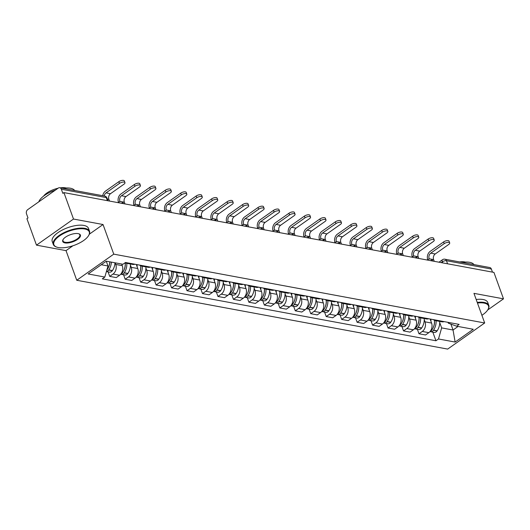 <?xml version="1.0" encoding="UTF-8"?>
<svg xmlns="http://www.w3.org/2000/svg" width="530" height="530" viewBox="0 0 530 530"><rect width="100%" height="100%" fill="white"/><g stroke="black" fill="none" stroke-linecap="round" stroke-linejoin="round"><path stroke-width="0.79" d="M73.498 219.042L36.484 245.145L66.025 250.63L76.751 280.257L447.671 349.091L484.685 322.982L113.764 254.148L103.039 224.521L73.498 219.042L63.925 192.602L493.927 272.4L503.5 298.84L473.959 293.355L484.685 322.982M36.484 245.145L26.911 218.704L27.991 217.949L26.5 213.828A3.087 2.332 -79.5 0 1 27.699 209.648L58.234 188.11A3.087 2.332 -79.5 0 1 59.758 187.733L104.662 196.067A3.087 2.332 100.5 0 1 106.258 197.577L61.354 189.243A3.087 2.332 -79.5 0 0 59.758 187.733M447.572 263.794L446.452 260.707A3.087 2.332 100.5 0 0 444.862 259.197L489.766 267.531A3.087 2.332 100.5 0 1 491.356 269.041L446.452 260.707A3.087 1.239 160.1 0 0 442.311 261.86L441.238 262.622M492.476 272.128L491.356 269.041M487.679 309.99L503.5 298.84M61.354 189.243L62.845 193.364L63.925 192.602M115.176 262.827L115.765 264.45A7.095 5.366 100.5 0 1 113.009 274.063L109.717 276.382L116.262 277.594L119.555 275.275A7.095 5.366 -79.5 0 0 122.304 265.662L121.715 264.039M128.346 263.012A7.095 5.366 100.5 0 1 126.12 263.205A7.095 5.366 100.5 0 1 125.007 262.82M108.087 271.877L109.717 276.382M126.12 263.205L132.666 264.417A7.095 5.366 -79.5 0 0 134.885 264.225M130.453 265.185L131.228 267.319A7.095 5.366 100.5 0 1 128.472 276.932L125.186 279.25L131.725 280.463L135.018 278.144A7.095 5.366 -79.5 0 0 137.767 268.531L136.303 264.49M143.809 265.881A7.095 5.366 100.5 0 1 141.589 266.073A7.095 5.366 100.5 0 1 139.582 265.093M123.556 274.752L125.186 279.25M141.589 266.073L148.128 267.286A7.095 5.366 -79.5 0 0 150.354 267.094M145.916 268.054L146.691 270.187A7.095 5.366 100.5 0 1 143.935 279.8L140.649 282.119L147.188 283.331L150.48 281.013A7.095 5.366 -79.5 0 0 153.23 271.4L151.766 267.358M159.272 268.75A7.095 5.366 100.5 0 1 157.052 268.942A7.095 5.366 100.5 0 1 155.045 267.961M139.019 277.621L140.649 282.119M157.052 268.942L163.591 270.154A7.095 5.366 -79.5 0 0 165.817 269.962M161.378 270.923L162.153 273.056A7.095 5.366 100.5 0 1 159.404 282.669L156.111 284.988L162.65 286.207L165.943 283.881A7.095 5.366 -79.5 0 0 168.692 274.268L167.228 270.227M174.734 271.618A7.095 5.366 100.5 0 1 172.515 271.81A7.095 5.366 100.5 0 1 170.508 270.837M154.482 280.489L156.111 284.988M172.515 271.81L179.054 273.023A7.095 5.366 -79.5 0 0 181.28 272.831M176.841 273.791L177.616 275.925A7.095 5.366 100.5 0 1 174.867 285.537L171.574 287.863L178.113 289.075L181.406 286.75A7.095 5.366 -79.5 0 0 184.162 277.137L182.698 273.096M190.197 274.487A7.095 5.366 100.5 0 1 187.978 274.679A7.095 5.366 100.5 0 1 185.97 273.705M169.944 283.358L171.574 287.863M187.978 274.679L194.517 275.892A7.095 5.366 -79.5 0 0 196.743 275.699M192.304 276.66L193.079 278.793A7.095 5.366 100.5 0 1 190.33 288.406L187.037 290.731L193.576 291.944L196.869 289.625A7.095 5.366 -79.5 0 0 199.624 280.012L198.16 275.964M205.66 277.356A7.095 5.366 100.5 0 1 203.44 277.548A7.095 5.366 100.5 0 1 201.433 276.574M185.407 286.226L187.037 290.731M203.44 277.548L209.979 278.767A7.095 5.366 -79.5 0 0 212.205 278.575M207.773 279.529L208.542 281.662A7.095 5.366 100.5 0 1 205.792 291.275L202.5 293.6L209.045 294.812L212.331 292.494A7.095 5.366 -79.5 0 0 215.087 282.881L213.623 278.833M221.129 280.231A7.095 5.366 100.5 0 1 218.903 280.416A7.095 5.366 100.5 0 1 216.896 279.442M200.87 289.095L202.5 293.6M218.903 280.416L225.449 281.635A7.095 5.366 -79.5 0 0 227.668 281.443M223.236 282.397L224.005 284.537A7.095 5.366 100.5 0 1 221.255 294.15L217.963 296.469L224.508 297.681L227.801 295.362A7.095 5.366 -79.5 0 0 230.55 285.75L229.086 281.702M236.592 283.099A7.095 5.366 100.5 0 1 234.366 283.292A7.095 5.366 100.5 0 1 232.359 282.311M216.333 291.964L217.963 296.469M234.366 283.292L240.911 284.504A7.095 5.366 -79.5 0 0 243.131 284.312M238.699 285.272L239.467 287.406A7.095 5.366 100.5 0 1 236.718 297.019L233.425 299.337L239.971 300.55L243.263 298.231A7.095 5.366 -79.5 0 0 246.013 288.618L244.549 284.577M252.055 285.968A7.095 5.366 100.5 0 1 249.829 286.16A7.095 5.366 100.5 0 1 247.821 285.18M231.795 294.839L233.425 299.337M249.829 286.16L256.374 287.373A7.095 5.366 -79.5 0 0 258.594 287.18M254.161 288.141L254.937 290.274A7.095 5.366 100.5 0 1 252.181 299.887L248.888 302.206L255.433 303.425L258.726 301.1A7.095 5.366 -79.5 0 0 261.476 291.487L260.011 287.445M267.517 288.837A7.095 5.366 100.5 0 1 265.291 289.029A7.095 5.366 100.5 0 1 263.291 288.055M247.258 297.708L248.888 302.206M265.291 289.029L271.837 290.241A7.095 5.366 -79.5 0 0 274.056 290.049M269.624 291.01L270.399 293.143A7.095 5.366 100.5 0 1 267.643 302.756L264.357 305.075L270.896 306.294L274.189 303.968A7.095 5.366 -79.5 0 0 276.938 294.355L275.474 290.314M282.98 291.705A7.095 5.366 100.5 0 1 280.754 291.897A7.095 5.366 100.5 0 1 278.753 290.924M262.728 300.576L264.357 305.075M280.754 291.897L287.3 293.11A7.095 5.366 -79.5 0 0 289.526 292.918M285.087 293.878L285.862 296.012A7.095 5.366 100.5 0 1 283.106 305.625L279.82 307.95L286.359 309.162L289.652 306.837A7.095 5.366 -79.5 0 0 292.401 297.224L290.937 293.183M298.443 294.574A7.095 5.366 100.5 0 1 296.224 294.766A7.095 5.366 100.5 0 1 294.216 293.792M278.19 303.445L279.82 307.95M296.224 294.766L302.762 295.978A7.095 5.366 -79.5 0 0 304.988 295.793M300.55 296.747L301.325 298.88A7.095 5.366 100.5 0 1 298.575 308.493L295.283 310.819L301.822 312.031L305.114 309.712A7.095 5.366 -79.5 0 0 307.864 300.099L306.4 296.051M313.906 297.443A7.095 5.366 100.5 0 1 311.686 297.635A7.095 5.366 100.5 0 1 309.679 296.661M293.653 306.313L295.283 310.819M311.686 297.635L318.225 298.854A7.095 5.366 -79.5 0 0 320.451 298.662M316.012 299.616L316.788 301.749A7.095 5.366 100.5 0 1 314.038 311.362L310.746 313.687L317.284 314.899L320.577 312.581A7.095 5.366 -79.5 0 0 323.327 302.968L321.869 298.92M329.368 300.318A7.095 5.366 100.5 0 1 327.149 300.503A7.095 5.366 100.5 0 1 325.142 299.529M309.116 309.182L310.746 313.687M327.149 300.503L333.688 301.722A7.095 5.366 -79.5 0 0 335.914 301.53M331.475 302.484L332.25 304.624A7.095 5.366 100.5 0 1 329.501 314.237L326.208 316.556L332.747 317.768L336.04 315.449A7.095 5.366 -79.5 0 0 338.796 305.837L337.332 301.789M344.831 303.186A7.095 5.366 100.5 0 1 342.612 303.379A7.095 5.366 100.5 0 1 340.604 302.398M324.579 312.057L326.208 316.556M342.612 303.379L349.151 304.591A7.095 5.366 -79.5 0 0 351.377 304.399M346.945 305.36L347.713 307.493A7.095 5.366 100.5 0 1 344.964 317.106L341.671 319.424L348.217 320.637L351.503 318.318A7.095 5.366 -79.5 0 0 354.259 308.705L352.794 304.664M360.301 306.055A7.095 5.366 100.5 0 1 358.075 306.247A7.095 5.366 100.5 0 1 356.067 305.267M340.041 314.926L341.671 319.424M358.075 306.247L364.613 307.46A7.095 5.366 -79.5 0 0 366.839 307.267M362.407 308.228L363.176 310.361A7.095 5.366 100.5 0 1 360.426 319.974L357.134 322.293L363.679 323.512L366.965 321.187A7.095 5.366 -79.5 0 0 369.721 311.574L368.257 307.532M375.763 308.924A7.095 5.366 100.5 0 1 373.537 309.116A7.095 5.366 100.5 0 1 371.53 308.142M355.504 317.795L357.134 322.293M373.537 309.116L380.083 310.328A7.095 5.366 -79.5 0 0 382.302 310.136M377.87 311.097L378.639 313.23A7.095 5.366 100.5 0 1 375.889 322.843L372.597 325.162L379.142 326.381L382.435 324.055A7.095 5.366 -79.5 0 0 385.184 314.442L383.72 310.401M391.226 311.792A7.095 5.366 100.5 0 1 389 311.985A7.095 5.366 100.5 0 1 386.993 311.011M370.967 320.663L372.597 325.162M389 311.985L395.546 313.197A7.095 5.366 -79.5 0 0 397.765 313.005M393.333 313.965L394.101 316.099A7.095 5.366 100.5 0 1 391.352 325.712L388.059 328.037L394.605 329.249L397.897 326.924A7.095 5.366 -79.5 0 0 400.647 317.311L399.183 313.27M406.689 314.661A7.095 5.366 100.5 0 1 404.463 314.853A7.095 5.366 100.5 0 1 402.455 313.879M386.43 323.532L388.059 328.037M404.463 314.853L411.008 316.065A7.095 5.366 -79.5 0 0 413.228 315.88M408.796 316.834L409.571 318.967A7.095 5.366 100.5 0 1 406.815 328.58L403.522 330.906L410.068 332.118L413.36 329.799A7.095 5.366 -79.5 0 0 416.11 320.186L414.645 316.138M422.152 317.53A7.095 5.366 100.5 0 1 419.926 317.722A7.095 5.366 100.5 0 1 417.925 316.748M401.892 326.4L403.522 330.906M419.926 317.722L426.471 318.941A7.095 5.366 -79.5 0 0 428.69 318.749M424.258 319.703L425.033 321.836A7.095 5.366 100.5 0 1 422.277 331.449L418.992 333.774L425.53 334.986L428.823 332.668A7.095 5.366 -79.5 0 0 431.572 323.055L430.108 319.007M437.614 320.405A7.095 5.366 100.5 0 1 435.395 320.597A7.095 5.366 100.5 0 1 433.388 319.616M417.362 329.269L418.992 333.774M435.395 320.597L441.934 321.809A7.095 5.366 -79.5 0 0 444.16 321.617M101.263 264.728L107.994 265.981L106.265 261.204M107.994 265.981L104.827 277.058L88.172 273.964L106.305 261.177L122.953 264.271L125.491 262.482L459.146 324.4L456.608 326.188L473.263 329.276L455.131 342.062L438.482 338.975L441.649 327.898L453.051 330.011L458.086 326.46M104.827 277.058L102.29 278.846L435.945 340.764L438.482 338.975M76.751 280.257L113.764 254.148M66.025 250.63L72.895 245.781M89.351 234.174L103.039 224.521M450.911 324.115L453.051 330.011L455.131 342.062M439.721 322.571L441.649 327.898M456.608 326.188L448.34 323.181L448.035 322.333M432.825 332.144L435.945 340.764M109.498 201.055L108.882 199.353A4.167 3.153 100.5 0 1 110.492 193.708L123.927 184.228A3.471 1.391 160.1 0 0 124.961 182.638A3.471 1.391 160.1 0 0 122.808 182.108A3.471 1.391 160.1 0 0 119.469 183.406L118.846 181.677A3.471 1.391 -19.9 0 1 122.178 180.385A3.471 1.391 -19.9 0 1 124.338 180.909L124.961 182.638M109.77 261.82A11.72 8.871 100.5 0 1 107.212 269.584L107.093 269.757A3.895 2.948 100.5 0 1 106.808 270.121M106.417 271.493A3.895 2.948 -79.5 0 0 108.683 270.055L108.802 269.883A11.72 8.871 -79.5 0 0 111.36 262.118M106.397 271.565L109.458 272.135A3.895 2.948 -79.5 0 0 112.3 270.724L112.42 270.552A11.72 8.871 -79.5 0 0 114.977 262.787M109.836 261.833A9.719 7.354 100.5 0 1 108.438 267.411M104.218 195.981A4.167 3.153 100.5 0 1 106.033 192.88L119.469 183.406M118.846 181.677L105.41 191.151A6.168 4.671 -79.5 0 0 102.727 195.709M124.961 203.924L124.345 202.221A4.167 3.153 100.5 0 1 125.954 196.577L139.39 187.103A3.471 1.391 160.1 0 0 140.423 185.507A3.471 1.391 160.1 0 0 138.27 184.977A3.471 1.391 160.1 0 0 134.931 186.275L134.309 184.546A3.471 1.391 -19.9 0 1 137.641 183.254A3.471 1.391 -19.9 0 1 139.801 183.777L140.423 185.507M125.212 262.92A11.72 8.871 100.5 0 1 122.675 272.453L122.556 272.625A3.895 2.948 100.5 0 1 120.953 273.93M120.76 274.156A3.895 2.948 -79.5 0 0 121.304 274.335A3.895 2.948 -79.5 0 0 124.146 272.923L124.265 272.751A11.72 8.871 -79.5 0 0 126.802 263.331M121.304 274.335L124.921 275.004A3.895 2.948 -79.5 0 0 127.763 273.593L127.882 273.42A11.72 8.871 -79.5 0 0 130.42 264M119.952 201.592L119.879 201.393A4.167 3.153 100.5 0 1 121.496 195.749L134.931 186.275M125.226 263.158A9.719 7.354 100.5 0 1 123.907 270.28M134.309 184.546L120.873 194.02A6.168 4.671 -79.5 0 0 118.455 202.314M140.423 206.799L139.807 205.09A4.167 3.153 100.5 0 1 141.424 199.446L154.859 189.972A3.471 1.391 160.1 0 0 155.886 188.375A3.471 1.391 160.1 0 0 153.733 187.852A3.471 1.391 160.1 0 0 150.394 189.144L149.771 187.415A3.471 1.391 -19.9 0 1 153.104 186.123A3.471 1.391 -19.9 0 1 155.263 186.646L155.886 188.375M140.675 265.788A11.72 8.871 100.5 0 1 138.138 275.328L138.019 275.494A3.895 2.948 100.5 0 1 136.415 276.799M137.091 266.656A11.72 8.871 -79.5 0 0 137.012 264.616M136.23 277.031A3.895 2.948 -79.5 0 0 136.767 277.203A3.895 2.948 -79.5 0 0 139.609 275.792L139.728 275.62A11.72 8.871 -79.5 0 0 142.265 266.199M136.767 277.203L140.384 277.872A3.895 2.948 -79.5 0 0 143.226 276.461L143.345 276.289A11.72 8.871 -79.5 0 0 145.889 266.868M135.422 204.461L135.349 204.262A4.167 3.153 100.5 0 1 136.959 198.618L150.394 189.144M140.689 266.027A9.719 7.354 100.5 0 1 139.37 273.149M149.771 187.415L136.336 196.888A6.168 4.671 -79.5 0 0 133.918 205.183M155.886 209.668L155.27 207.959A4.167 3.153 100.5 0 1 156.887 202.314L170.322 192.84A3.471 1.391 160.1 0 0 171.349 191.244A3.471 1.391 160.1 0 0 169.196 190.72A3.471 1.391 160.1 0 0 165.857 192.012L165.234 190.283A3.471 1.391 -19.9 0 1 168.566 188.991A3.471 1.391 -19.9 0 1 170.726 189.515L171.349 191.244M156.138 268.657A11.72 8.871 100.5 0 1 153.601 278.197L153.481 278.369A3.895 2.948 100.5 0 1 151.878 279.668M152.554 269.525A11.72 8.871 -79.5 0 0 152.474 267.491M151.693 279.9A3.895 2.948 -79.5 0 0 152.229 280.072A3.895 2.948 -79.5 0 0 155.071 278.661L155.191 278.488A11.72 8.871 -79.5 0 0 157.735 269.068M152.229 280.072L155.853 280.741A3.895 2.948 -79.5 0 0 158.689 279.33L158.808 279.158A11.72 8.871 -79.5 0 0 161.352 269.737M150.884 207.336L150.811 207.131A4.167 3.153 100.5 0 1 152.421 201.486L165.857 192.012M156.151 268.895A9.719 7.354 100.5 0 1 154.833 276.017M165.234 190.283L151.799 199.764A6.168 4.671 -79.5 0 0 149.38 208.052M171.349 212.537L170.733 210.827A4.167 3.153 100.5 0 1 172.349 205.183L185.785 195.709A3.471 1.391 160.1 0 0 186.818 194.112A3.471 1.391 160.1 0 0 184.659 193.589A3.471 1.391 160.1 0 0 181.32 194.881L180.697 193.152A3.471 1.391 -19.9 0 1 184.036 191.86A3.471 1.391 -19.9 0 1 186.189 192.39L186.818 194.112M171.601 271.526A11.72 8.871 100.5 0 1 169.07 281.066L168.951 281.238A3.895 2.948 100.5 0 1 167.341 282.536M168.017 272.394A11.72 8.871 -79.5 0 0 167.937 270.36M167.155 282.768A3.895 2.948 -79.5 0 0 167.699 282.94A3.895 2.948 -79.5 0 0 170.534 281.529L170.653 281.357A11.72 8.871 -79.5 0 0 173.197 271.936M167.699 282.94L171.316 283.61A3.895 2.948 -79.5 0 0 174.151 282.198L174.271 282.033A11.72 8.871 -79.5 0 0 176.815 272.606M166.347 210.205L166.274 209.999A4.167 3.153 100.5 0 1 167.884 204.355L181.32 194.881M171.614 271.764A9.719 7.354 100.5 0 1 170.296 278.886M180.697 193.152L167.261 202.632A6.168 4.671 -79.5 0 0 164.843 210.92M186.812 215.405L186.196 213.696A4.167 3.153 100.5 0 1 187.812 208.058L201.248 198.578A3.471 1.391 160.1 0 0 202.281 196.981A3.471 1.391 160.1 0 0 200.121 196.458A3.471 1.391 160.1 0 0 196.789 197.75L196.16 196.027A3.471 1.391 -19.9 0 1 199.499 194.729A3.471 1.391 -19.9 0 1 201.652 195.259L202.281 196.981M187.064 274.401A11.72 8.871 100.5 0 1 184.533 283.934L184.413 284.106A3.895 2.948 100.5 0 1 182.804 285.405M183.479 275.262A11.72 8.871 -79.5 0 0 183.4 273.228M182.618 285.637A3.895 2.948 -79.5 0 0 183.161 285.809A3.895 2.948 -79.5 0 0 185.997 284.398L186.116 284.226A11.72 8.871 -79.5 0 0 188.66 274.805M183.161 285.809L186.779 286.485A3.895 2.948 -79.5 0 0 189.614 285.074L189.733 284.901A11.72 8.871 -79.5 0 0 192.277 275.481M181.81 213.073L181.737 212.868A4.167 3.153 100.5 0 1 183.353 207.23L196.789 197.75M187.083 274.633A9.719 7.354 100.5 0 1 185.758 281.755M196.16 196.027L182.724 205.501A6.168 4.671 -79.5 0 0 180.306 213.789M58.393 247.55A18.815 7.539 160.1 0 0 88.59 235.605A18.815 7.539 160.1 0 0 84.721 228.98A18.815 7.539 160.1 0 0 60.46 235.353A18.815 7.539 160.1 0 0 56.77 247.126A18.815 7.539 160.1 0 0 58.393 247.55M56.77 247.126L56.26 246.947A19.279 7.725 -19.9 0 1 53.285 244.429A19.279 7.725 -19.9 0 1 63.554 232.862A19.279 7.725 -19.9 0 1 84.899 228.357A19.279 7.725 -19.9 0 1 89.537 231.305A19.279 7.725 -19.9 0 1 88.861 235.141L88.59 235.605M64.971 242.912A9.407 3.77 -19.9 0 1 63.043 239.6A9.407 3.77 -19.9 0 1 78.142 233.624A9.407 3.77 -19.9 0 1 78.95 233.836A9.407 3.77 -19.9 0 1 77.108 239.726A9.407 3.77 -19.9 0 1 64.971 242.912M63.189 239.361A8.944 3.584 160.1 0 0 63.004 240.911A8.944 3.584 160.1 0 0 65.15 242.283A8.944 3.584 160.1 0 0 75.061 240.189A8.944 3.584 160.1 0 0 79.825 234.823A8.944 3.584 160.1 0 0 78.685 233.75M62.779 188.296A19.279 7.725 -19.9 0 1 70.377 188.23A19.279 7.725 -19.9 0 1 74.67 190.502M60.334 187.839A13.879 5.558 -19.9 0 1 65.495 187.839A13.879 5.558 -19.9 0 1 66.111 187.978M53.285 244.429L52.225 241.508A19.279 7.725 -19.9 0 1 62.494 229.94A19.279 7.725 -19.9 0 1 83.846 225.429A19.279 7.725 -19.9 0 1 88.483 228.384L89.537 231.305M43.546 196.146A13.879 5.558 -19.9 0 1 58.035 188.249M38.816 201.811A19.279 7.725 -19.9 0 1 55.464 190.065M481.902 315.297A18.815 7.539 160.1 0 0 487.865 309.699A18.815 7.539 160.1 0 0 483.996 303.074A18.815 7.539 160.1 0 0 477.457 303.021M477.245 302.418A19.279 7.725 -19.9 0 1 484.175 302.451A19.279 7.725 -19.9 0 1 488.812 305.399A19.279 7.725 -19.9 0 1 488.137 309.235L487.865 309.699M462.054 262.39A19.279 7.725 -19.9 0 1 469.653 262.323A19.279 7.725 -19.9 0 1 473.939 264.596M459.609 261.933A13.879 5.558 -19.9 0 1 464.77 261.933A13.879 5.558 -19.9 0 1 465.386 262.072M476.185 299.496A19.279 7.725 -19.9 0 1 483.115 299.523A19.279 7.725 -19.9 0 1 487.752 302.478L488.812 305.399M202.281 218.274L201.658 216.565A4.167 3.153 100.5 0 1 203.275 210.927L216.71 201.446A3.471 1.391 160.1 0 0 217.744 199.856A3.471 1.391 160.1 0 0 215.584 199.326A3.471 1.391 160.1 0 0 212.252 200.618L211.622 198.896A3.471 1.391 -19.9 0 1 214.961 197.597A3.471 1.391 -19.9 0 1 217.115 198.127L217.744 199.856M202.526 277.269A11.72 8.871 100.5 0 1 199.995 286.803L199.876 286.975A3.895 2.948 100.5 0 1 198.266 288.274M198.942 278.131A11.72 8.871 -79.5 0 0 198.863 276.097M198.081 288.505A3.895 2.948 -79.5 0 0 198.624 288.678A3.895 2.948 -79.5 0 0 201.46 287.267L201.579 287.101A11.72 8.871 -79.5 0 0 204.123 277.674M198.624 288.678L202.241 289.353A3.895 2.948 -79.5 0 0 205.077 287.942L205.196 287.77A11.72 8.871 -79.5 0 0 207.74 278.349M197.273 215.942L197.2 215.736A4.167 3.153 100.5 0 1 198.816 210.099L212.252 200.618M202.546 277.501A9.719 7.354 100.5 0 1 201.221 284.63M211.622 198.896L198.187 208.369A6.168 4.671 -79.5 0 0 195.769 216.657M217.744 221.143L217.121 219.44A4.167 3.153 100.5 0 1 218.738 213.795L232.173 204.322A3.471 1.391 160.1 0 0 233.207 202.725A3.471 1.391 160.1 0 0 231.047 202.195A3.471 1.391 160.1 0 0 227.715 203.494L227.085 201.764A3.471 1.391 -19.9 0 1 230.424 200.472A3.471 1.391 -19.9 0 1 232.584 200.996L233.207 202.725M217.989 280.138A11.72 8.871 100.5 0 1 215.458 289.671L215.339 289.844A3.895 2.948 100.5 0 1 213.729 291.149M214.405 281.006A11.72 8.871 -79.5 0 0 214.325 278.965M213.544 291.374A3.895 2.948 -79.5 0 0 214.087 291.553A3.895 2.948 -79.5 0 0 216.922 290.142L217.042 289.97A11.72 8.871 -79.5 0 0 219.586 280.549M214.087 291.553L217.704 292.222A3.895 2.948 -79.5 0 0 220.54 290.811L220.659 290.639A11.72 8.871 -79.5 0 0 223.203 281.218M212.735 218.81L212.662 218.612A4.167 3.153 100.5 0 1 214.279 212.967L227.715 203.494M218.009 280.37A9.719 7.354 100.5 0 1 216.684 287.498M227.085 201.764L213.65 211.238A6.168 4.671 -79.5 0 0 211.238 219.533M233.207 224.011L232.584 222.308A4.167 3.153 100.5 0 1 234.2 216.664L247.636 207.19A3.471 1.391 160.1 0 0 248.669 205.594A3.471 1.391 160.1 0 0 246.51 205.064A3.471 1.391 160.1 0 0 243.177 206.362L242.548 204.633A3.471 1.391 -19.9 0 1 245.887 203.341A3.471 1.391 -19.9 0 1 248.047 203.865L248.669 205.594M233.452 283.007A11.72 8.871 100.5 0 1 230.921 292.54L230.802 292.712A3.895 2.948 100.5 0 1 229.198 294.017M229.868 283.875A11.72 8.871 -79.5 0 0 229.788 281.834M229.006 294.243A3.895 2.948 -79.5 0 0 229.55 294.422A3.895 2.948 -79.5 0 0 232.385 293.01L232.504 292.838A11.72 8.871 -79.5 0 0 235.048 283.418M229.55 294.422L233.167 295.091A3.895 2.948 -79.5 0 0 236.009 293.68L236.122 293.507A11.72 8.871 -79.5 0 0 238.666 284.087M228.198 221.679L228.125 221.48A4.167 3.153 100.5 0 1 229.742 215.836L243.177 206.362M233.472 283.245A9.719 7.354 100.5 0 1 232.147 290.367M242.548 204.633L229.119 214.107A6.168 4.671 -79.5 0 0 226.701 222.401M248.669 226.886L248.053 225.177A4.167 3.153 100.5 0 1 249.663 219.533L263.099 210.059A3.471 1.391 160.1 0 0 264.132 208.462A3.471 1.391 160.1 0 0 261.972 207.939A3.471 1.391 160.1 0 0 258.64 209.231L258.017 207.502A3.471 1.391 -19.9 0 1 261.35 206.21A3.471 1.391 -19.9 0 1 263.509 206.733L264.132 208.462M248.921 285.875A11.72 8.871 100.5 0 1 246.384 295.415L246.264 295.581A3.895 2.948 100.5 0 1 244.661 296.886M245.33 286.743A11.72 8.871 -79.5 0 0 245.257 284.703M244.469 297.118A3.895 2.948 -79.5 0 0 245.012 297.29A3.895 2.948 -79.5 0 0 247.855 295.879L247.967 295.707A11.72 8.871 -79.5 0 0 250.511 286.286M245.012 297.29L248.63 297.959A3.895 2.948 -79.5 0 0 251.472 296.548L251.591 296.376A11.72 8.871 -79.5 0 0 254.128 286.955M243.661 224.548L243.588 224.349A4.167 3.153 100.5 0 1 245.204 218.704L258.64 209.231M248.934 286.114A9.719 7.354 100.5 0 1 247.609 293.236M258.017 207.502L244.582 216.975A6.168 4.671 -79.5 0 0 242.164 225.27M264.132 229.755L263.516 228.046A4.167 3.153 100.5 0 1 265.126 222.401L278.561 212.927A3.471 1.391 160.1 0 0 279.595 211.331A3.471 1.391 160.1 0 0 277.442 210.807A3.471 1.391 160.1 0 0 274.103 212.099L273.48 210.37A3.471 1.391 -19.9 0 1 276.812 209.078A3.471 1.391 -19.9 0 1 278.972 209.602L279.595 211.331M264.384 288.744A11.72 8.871 100.5 0 1 261.846 298.284L261.727 298.456A3.895 2.948 100.5 0 1 260.124 299.755M260.8 289.612A11.72 8.871 -79.5 0 0 260.72 287.578M259.932 299.987A3.895 2.948 -79.5 0 0 260.475 300.159A3.895 2.948 -79.5 0 0 263.317 298.748L263.436 298.575A11.72 8.871 -79.5 0 0 265.974 289.155M260.475 300.159L264.092 300.828A3.895 2.948 -79.5 0 0 266.935 299.417L267.054 299.245A11.72 8.871 -79.5 0 0 269.591 289.824M259.124 227.423L259.051 227.218A4.167 3.153 100.5 0 1 260.667 221.573L274.103 212.099M264.397 288.982A9.719 7.354 100.5 0 1 263.079 296.104M273.48 210.37L260.044 219.851A6.168 4.671 -79.5 0 0 257.626 228.138M279.595 232.624L278.979 230.914A4.167 3.153 100.5 0 1 280.595 225.27L294.024 215.796A3.471 1.391 160.1 0 0 295.058 214.2A3.471 1.391 160.1 0 0 292.904 213.676A3.471 1.391 160.1 0 0 289.565 214.968L288.943 213.239A3.471 1.391 -19.9 0 1 292.275 211.947A3.471 1.391 -19.9 0 1 294.435 212.477L295.058 214.2M279.847 291.613A11.72 8.871 100.5 0 1 277.309 301.153L277.19 301.325A3.895 2.948 100.5 0 1 275.587 302.623M276.262 292.481A11.72 8.871 -79.5 0 0 276.183 290.447M275.401 302.855A3.895 2.948 -79.5 0 0 275.938 303.027A3.895 2.948 -79.5 0 0 278.78 301.616L278.899 301.444A11.72 8.871 -79.5 0 0 281.437 292.023M275.938 303.027L279.555 303.697A3.895 2.948 -79.5 0 0 282.397 302.285L282.517 302.12A11.72 8.871 -79.5 0 0 285.06 292.699M274.593 230.292L274.514 230.086A4.167 3.153 100.5 0 1 276.13 224.442L289.565 214.968M279.86 291.851A9.719 7.354 100.5 0 1 278.541 298.973M288.943 213.239L275.507 222.719A6.168 4.671 -79.5 0 0 273.089 231.007M295.058 235.492L294.441 233.783A4.167 3.153 100.5 0 1 296.058 228.145L309.493 218.665A3.471 1.391 160.1 0 0 310.52 217.068A3.471 1.391 160.1 0 0 308.367 216.545A3.471 1.391 160.1 0 0 305.028 217.837L304.406 216.114A3.471 1.391 -19.9 0 1 307.738 214.816A3.471 1.391 -19.9 0 1 309.898 215.346L310.52 217.068M295.309 294.488A11.72 8.871 100.5 0 1 292.772 304.021L292.653 304.194A3.895 2.948 100.5 0 1 291.049 305.492M291.725 295.349A11.72 8.871 -79.5 0 0 291.646 293.315M290.864 305.724A3.895 2.948 -79.5 0 0 291.401 305.896A3.895 2.948 -79.5 0 0 294.243 304.485L294.362 304.313A11.72 8.871 -79.5 0 0 296.906 294.892M291.401 305.896L295.024 306.572A3.895 2.948 -79.5 0 0 297.86 305.161L297.979 304.988A11.72 8.871 -79.5 0 0 300.523 295.568M290.056 233.16L289.983 232.955A4.167 3.153 100.5 0 1 291.593 227.317L305.028 217.837M295.323 294.72A9.719 7.354 100.5 0 1 294.004 301.842M304.406 216.114L290.97 225.588A6.168 4.671 -79.5 0 0 288.552 233.876M310.52 238.361L309.904 236.652A4.167 3.153 100.5 0 1 311.521 231.014L324.956 221.533A3.471 1.391 160.1 0 0 325.99 219.943A3.471 1.391 160.1 0 0 323.83 219.413A3.471 1.391 160.1 0 0 320.491 220.705L319.868 218.983A3.471 1.391 -19.9 0 1 323.207 217.684A3.471 1.391 -19.9 0 1 325.36 218.214L325.99 219.943M310.772 297.356A11.72 8.871 100.5 0 1 308.241 306.89L308.122 307.062A3.895 2.948 100.5 0 1 306.512 308.361M307.188 298.218A11.72 8.871 -79.5 0 0 307.108 296.184M306.327 308.592A3.895 2.948 -79.5 0 0 306.863 308.765A3.895 2.948 -79.5 0 0 309.706 307.354L309.825 307.188A11.72 8.871 -79.5 0 0 312.369 297.761M306.863 308.765L310.487 309.44A3.895 2.948 -79.5 0 0 313.323 308.029L313.442 307.857A11.72 8.871 -79.5 0 0 315.986 298.436M305.519 236.029L305.446 235.823A4.167 3.153 100.5 0 1 307.055 230.186L320.491 220.705M310.785 297.588A9.719 7.354 100.5 0 1 309.467 304.717M319.868 218.983L306.433 228.456A6.168 4.671 -79.5 0 0 304.015 236.744M325.983 241.23L325.367 239.527A4.167 3.153 100.5 0 1 326.983 233.882L340.419 224.409A3.471 1.391 160.1 0 0 341.452 222.812A3.471 1.391 160.1 0 0 339.293 222.282A3.471 1.391 160.1 0 0 335.96 223.581L335.331 221.851A3.471 1.391 -19.9 0 1 338.67 220.56A3.471 1.391 -19.9 0 1 340.823 221.083L341.452 222.812M326.235 300.225A11.72 8.871 100.5 0 1 323.704 309.758L323.585 309.931A3.895 2.948 100.5 0 1 321.975 311.236M322.651 301.093A11.72 8.871 -79.5 0 0 322.571 299.052M321.79 311.461A3.895 2.948 -79.5 0 0 322.333 311.64A3.895 2.948 -79.5 0 0 325.168 310.229L325.287 310.057A11.72 8.871 -79.5 0 0 327.831 300.636M322.333 311.64L325.95 312.309A3.895 2.948 -79.5 0 0 328.785 310.898L328.905 310.726A11.72 8.871 -79.5 0 0 331.449 301.305M320.981 238.898L320.908 238.699A4.167 3.153 100.5 0 1 322.525 233.054L335.96 223.581M326.248 300.457A9.719 7.354 100.5 0 1 324.93 307.585M335.331 221.851L321.895 231.325A6.168 4.671 -79.5 0 0 319.477 239.62M341.446 244.105L340.83 242.395A4.167 3.153 100.5 0 1 342.446 236.751L355.882 227.277A3.471 1.391 160.1 0 0 356.915 225.681A3.471 1.391 160.1 0 0 354.755 225.151A3.471 1.391 160.1 0 0 351.423 226.449L350.794 224.72A3.471 1.391 -19.9 0 1 354.133 223.428A3.471 1.391 -19.9 0 1 356.286 223.952L356.915 225.681M341.698 303.094A11.72 8.871 100.5 0 1 339.167 312.627L339.048 312.799A3.895 2.948 100.5 0 1 337.438 314.104M338.113 303.962A11.72 8.871 -79.5 0 0 338.034 301.921M337.252 314.33A3.895 2.948 -79.5 0 0 337.796 314.509A3.895 2.948 -79.5 0 0 340.631 313.098L340.75 312.925A11.72 8.871 -79.5 0 0 343.294 303.505M337.796 314.509L341.413 315.178A3.895 2.948 -79.5 0 0 344.248 313.767L344.367 313.594A11.72 8.871 -79.5 0 0 346.911 304.174M336.444 241.766L336.371 241.567A4.167 3.153 100.5 0 1 337.988 235.923L351.423 226.449M341.717 303.332A9.719 7.354 100.5 0 1 340.392 310.454M350.794 224.72L337.358 234.194A6.168 4.671 -79.5 0 0 334.94 242.488M356.915 246.973L356.292 245.264A4.167 3.153 100.5 0 1 357.909 239.62L371.344 230.146A3.471 1.391 160.1 0 0 372.378 228.549A3.471 1.391 160.1 0 0 370.218 228.026A3.471 1.391 160.1 0 0 366.886 229.318L366.257 227.589A3.471 1.391 -19.9 0 1 369.595 226.297A3.471 1.391 -19.9 0 1 371.749 226.82L372.378 228.549M357.16 305.962A11.72 8.871 100.5 0 1 354.63 315.502L354.51 315.668A3.895 2.948 100.5 0 1 352.9 316.973M353.576 306.83A11.72 8.871 -79.5 0 0 353.497 304.79M352.715 317.205A3.895 2.948 -79.5 0 0 353.258 317.377A3.895 2.948 -79.5 0 0 356.094 315.966L356.213 315.794A11.72 8.871 -79.5 0 0 358.757 306.373M353.258 317.377L356.875 318.046A3.895 2.948 -79.5 0 0 359.711 316.635L359.83 316.463A11.72 8.871 -79.5 0 0 362.374 307.042M351.907 244.635L351.834 244.436A4.167 3.153 100.5 0 1 353.45 238.791L366.886 229.318M357.18 306.201A9.719 7.354 100.5 0 1 355.855 313.323M366.257 227.589L352.821 237.069A6.168 4.671 -79.5 0 0 350.409 245.357M372.378 249.842L371.755 248.133A4.167 3.153 100.5 0 1 373.372 242.488L386.807 233.014A3.471 1.391 160.1 0 0 387.841 231.418A3.471 1.391 160.1 0 0 385.681 230.894A3.471 1.391 160.1 0 0 382.349 232.186L381.719 230.457A3.471 1.391 -19.9 0 1 385.058 229.165A3.471 1.391 -19.9 0 1 387.218 229.695L387.841 231.418M372.623 308.831A11.72 8.871 100.5 0 1 370.092 318.371L369.973 318.543A3.895 2.948 100.5 0 1 368.363 319.842M369.039 309.699A11.72 8.871 -79.5 0 0 368.959 307.665M368.178 320.074A3.895 2.948 -79.5 0 0 368.721 320.246A3.895 2.948 -79.5 0 0 371.557 318.835L371.676 318.662A11.72 8.871 -79.5 0 0 374.22 309.242M368.721 320.246L372.338 320.915A3.895 2.948 -79.5 0 0 375.174 319.504L375.293 319.332A11.72 8.871 -79.5 0 0 377.837 309.911M367.369 247.51L367.297 247.305A4.167 3.153 100.5 0 1 368.913 241.66L382.349 232.186M372.643 309.07A9.719 7.354 100.5 0 1 371.318 316.191M381.719 230.457L368.284 239.938A6.168 4.671 -79.5 0 0 365.872 248.225M387.841 252.711L387.218 251.001A4.167 3.153 100.5 0 1 388.834 245.357L402.27 235.883A3.471 1.391 160.1 0 0 403.303 234.286A3.471 1.391 160.1 0 0 401.144 233.763A3.471 1.391 160.1 0 0 397.811 235.055L397.189 233.326A3.471 1.391 -19.9 0 1 400.521 232.034A3.471 1.391 -19.9 0 1 402.681 232.564L403.303 234.286M388.092 311.7A11.72 8.871 100.5 0 1 385.555 321.24L385.436 321.412A3.895 2.948 100.5 0 1 383.833 322.71M384.502 312.567A11.72 8.871 -79.5 0 0 384.429 310.534M383.641 322.942A3.895 2.948 -79.5 0 0 384.184 323.115A3.895 2.948 -79.5 0 0 387.019 321.703L387.139 321.531A11.72 8.871 -79.5 0 0 389.683 312.11M384.184 323.115L387.801 323.784A3.895 2.948 -79.5 0 0 390.643 322.379L390.762 322.207A11.72 8.871 -79.5 0 0 393.3 312.786M382.832 250.379L382.759 250.173A4.167 3.153 100.5 0 1 384.376 244.535L397.811 235.055M388.106 311.938A9.719 7.354 100.5 0 1 386.781 319.06M397.189 233.326L383.753 242.806A6.168 4.671 -79.5 0 0 381.335 251.094M403.303 255.579L402.687 253.87A4.167 3.153 100.5 0 1 404.297 248.232L417.733 238.752A3.471 1.391 160.1 0 0 418.766 237.162A3.471 1.391 160.1 0 0 416.613 236.632A3.471 1.391 160.1 0 0 413.274 237.924L412.651 236.201A3.471 1.391 -19.9 0 1 415.984 234.903A3.471 1.391 -19.9 0 1 418.143 235.433L418.766 237.162M403.555 314.575A11.72 8.871 100.5 0 1 401.018 324.108L400.899 324.281A3.895 2.948 100.5 0 1 399.295 325.579M399.971 315.436A11.72 8.871 -79.5 0 0 399.892 313.402M399.103 325.811A3.895 2.948 -79.5 0 0 399.647 325.983A3.895 2.948 -79.5 0 0 402.489 324.572L402.608 324.4A11.72 8.871 -79.5 0 0 405.145 314.979M399.647 325.983L403.264 326.659A3.895 2.948 -79.5 0 0 406.106 325.248L406.225 325.075A11.72 8.871 -79.5 0 0 408.762 315.655M398.295 253.247L398.222 253.042A4.167 3.153 100.5 0 1 399.839 247.404L413.274 237.924M403.568 314.807A9.719 7.354 100.5 0 1 402.243 321.929M412.651 236.201L399.216 245.675A6.168 4.671 -79.5 0 0 396.798 253.963M418.766 258.448L418.15 256.739A4.167 3.153 100.5 0 1 419.76 251.101L433.195 241.62A3.471 1.391 160.1 0 0 434.229 240.03A3.471 1.391 160.1 0 0 432.076 239.5A3.471 1.391 160.1 0 0 428.737 240.792L428.114 239.07A3.471 1.391 -19.9 0 1 431.447 237.771A3.471 1.391 -19.9 0 1 433.606 238.301L434.229 240.03M419.018 317.444A11.72 8.871 100.5 0 1 416.481 326.977L416.361 327.149A3.895 2.948 100.5 0 1 414.758 328.448M415.434 318.305A11.72 8.871 -79.5 0 0 415.354 316.271M414.566 328.68A3.895 2.948 -79.5 0 0 415.109 328.852A3.895 2.948 -79.5 0 0 417.951 327.441L418.071 327.275A11.72 8.871 -79.5 0 0 420.608 317.848M415.109 328.852L418.726 329.527A3.895 2.948 -79.5 0 0 421.569 328.116L421.688 327.944A11.72 8.871 -79.5 0 0 424.225 318.523M413.758 256.116L413.685 255.91A4.167 3.153 100.5 0 1 415.301 250.273L428.737 240.792M419.031 317.675A9.719 7.354 100.5 0 1 417.713 324.804M428.114 239.07L414.679 248.543A6.168 4.671 -79.5 0 0 412.26 256.831M434.229 261.316L433.613 259.614A4.167 3.153 100.5 0 1 435.229 253.969L448.665 244.496A3.471 1.391 160.1 0 0 449.692 242.899A3.471 1.391 160.1 0 0 447.539 242.369A3.471 1.391 160.1 0 0 444.2 243.667L443.577 241.938A3.471 1.391 -19.9 0 1 446.909 240.647A3.471 1.391 -19.9 0 1 449.069 241.17L449.692 242.899M434.481 320.312A11.72 8.871 100.5 0 1 431.943 329.845L431.824 330.018A3.895 2.948 100.5 0 1 430.221 331.323M430.897 321.18A11.72 8.871 -79.5 0 0 430.817 319.139M430.035 331.548A3.895 2.948 -79.5 0 0 430.572 331.727A3.895 2.948 -79.5 0 0 433.414 330.316L433.533 330.144A11.72 8.871 -79.5 0 0 436.071 320.723M430.572 331.727L434.189 332.396A3.895 2.948 -79.5 0 0 437.031 330.985L437.151 330.813A11.72 8.871 -79.5 0 0 439.695 321.392M429.227 258.985L429.154 258.786A4.167 3.153 100.5 0 1 430.764 253.141L444.2 243.667M434.494 320.544A9.719 7.354 100.5 0 1 433.176 327.673M443.577 241.938L430.141 251.412A6.168 4.671 -79.5 0 0 427.723 259.707M432.725 261.038L432.699 260.965A3.087 1.239 160.1 0 0 431.957 260.495A3.087 1.239 160.1 0 0 430.287 260.588M417.256 258.17L417.229 258.097A3.087 1.239 160.1 0 0 416.487 257.626A3.087 1.239 160.1 0 0 414.824 257.719M401.793 255.301L401.767 255.228A3.087 1.239 160.1 0 0 401.025 254.758A3.087 1.239 160.1 0 0 399.362 254.85M386.33 252.432L386.304 252.359A3.087 1.239 160.1 0 0 385.562 251.889A3.087 1.239 160.1 0 0 383.899 251.982M370.867 249.564L370.841 249.491A3.087 1.239 160.1 0 0 370.099 249.014A3.087 1.239 160.1 0 0 368.436 249.107M355.405 246.689L355.378 246.622A3.087 1.239 160.1 0 0 354.636 246.145A3.087 1.239 160.1 0 0 352.973 246.238M339.942 243.82L339.916 243.747A3.087 1.239 160.1 0 0 339.173 243.277A3.087 1.239 160.1 0 0 337.511 243.369M324.479 240.951L324.453 240.878A3.087 1.239 160.1 0 0 323.711 240.408A3.087 1.239 160.1 0 0 322.048 240.501M309.017 238.083L308.99 238.01A3.087 1.239 160.1 0 0 308.248 237.539A3.087 1.239 160.1 0 0 306.585 237.632M293.554 235.214L293.527 235.141A3.087 1.239 160.1 0 0 292.785 234.671A3.087 1.239 160.1 0 0 291.116 234.763M278.084 232.345L278.065 232.273A3.087 1.239 160.1 0 0 277.322 231.802A3.087 1.239 160.1 0 0 275.653 231.895M262.622 229.477L262.595 229.404A3.087 1.239 160.1 0 0 261.853 228.927A3.087 1.239 160.1 0 0 260.19 229.02M247.159 226.602L247.132 226.535A3.087 1.239 160.1 0 0 246.39 226.058A3.087 1.239 160.1 0 0 244.727 226.151M231.696 223.733L231.67 223.66A3.087 1.239 160.1 0 0 230.928 223.19A3.087 1.239 160.1 0 0 229.265 223.282M216.233 220.864L216.207 220.791A3.087 1.239 160.1 0 0 215.465 220.321A3.087 1.239 160.1 0 0 213.802 220.414M200.771 217.996L200.744 217.923A3.087 1.239 160.1 0 0 200.002 217.452A3.087 1.239 160.1 0 0 198.339 217.545M185.308 215.127L185.281 215.054A3.087 1.239 160.1 0 0 184.539 214.584A3.087 1.239 160.1 0 0 182.877 214.677M169.845 212.258L169.819 212.185A3.087 1.239 160.1 0 0 169.077 211.708A3.087 1.239 160.1 0 0 167.414 211.808M154.382 209.39L154.356 209.317A3.087 1.239 160.1 0 0 153.614 208.84A3.087 1.239 160.1 0 0 151.944 208.933M138.92 206.514L138.893 206.442A3.087 1.239 160.1 0 0 138.151 205.971A3.087 1.239 160.1 0 0 136.482 206.064M123.45 203.646L123.424 203.573A3.087 1.239 160.1 0 0 122.682 203.103A3.087 1.239 160.1 0 0 121.019 203.195M442.689 262.887L442.311 261.86A3.087 1.59 54.8 0 1 442.517 259.707L438.986 262.204M431.572 323.055L425.033 321.836M416.11 320.186L409.571 318.967M400.647 317.311L394.101 316.099M385.184 314.442L378.639 313.23M369.721 311.574L363.176 310.361M354.259 308.705L347.713 307.493M338.796 305.837L332.25 304.624M323.327 302.968L316.788 301.749M307.864 300.099L301.325 298.88M292.401 297.224L285.862 296.012M276.938 294.355L270.399 293.143M261.476 291.487L254.937 290.274M246.013 288.618L239.467 287.406M230.55 285.75L224.005 284.537M215.087 282.881L208.542 281.662M199.624 280.012L193.079 278.793M184.162 277.137L177.616 275.925M168.692 274.268L162.153 273.056M153.23 271.4L146.691 270.187M137.767 268.531L131.228 267.319M122.304 265.662L115.765 264.45M413.36 329.799L406.815 328.58M397.897 326.924L391.352 325.712M382.435 324.055L375.889 322.843M366.965 321.187L360.426 319.974M351.503 318.318L344.964 317.106M336.04 315.449L329.501 314.237M320.577 312.581L314.038 311.362M305.114 309.712L298.575 308.493M289.652 306.837L283.106 305.625M274.189 303.968L267.643 302.756M258.726 301.1L252.181 299.887M243.263 298.231L236.718 297.019M227.801 295.362L221.255 294.15M212.331 292.494L205.792 291.275M196.869 289.625L190.33 288.406M181.406 286.75L174.867 285.537M165.943 283.881L159.404 282.669M150.48 281.013L143.935 279.8M135.018 278.144L128.472 276.932M119.555 275.275L113.009 274.063M428.823 332.668L422.277 331.449M118.369 202.705A3.087 1.59 -125.2 0 1 118.746 202.102L117.998 202.632M133.832 205.574A3.087 1.59 -125.2 0 1 134.209 204.977L133.461 205.507M149.301 208.442A3.087 1.59 -125.2 0 1 149.679 207.846L148.923 208.376M164.764 211.311A3.087 1.59 -125.2 0 1 165.141 210.715L164.386 211.245M180.227 214.18A3.087 1.59 -125.2 0 1 180.604 213.583L179.849 214.113M195.689 217.055A3.087 1.59 -125.2 0 1 196.067 216.452L195.312 216.982M211.152 219.923A3.087 1.59 -125.2 0 1 211.53 219.321L210.774 219.851M226.615 222.792A3.087 1.59 -125.2 0 1 226.992 222.189L226.244 222.719M242.077 225.661A3.087 1.59 -125.2 0 1 242.455 225.065L241.706 225.594M257.54 228.529A3.087 1.59 -125.2 0 1 257.918 227.933L257.169 228.463M273.003 231.398A3.087 1.59 -125.2 0 1 273.381 230.802L272.632 231.332M288.466 234.267A3.087 1.59 -125.2 0 1 288.85 233.67L288.095 234.2M303.935 237.142A3.087 1.59 -125.2 0 1 304.313 236.539L303.558 237.069M319.398 240.01A3.087 1.59 -125.2 0 1 319.775 239.408L319.02 239.938M334.861 242.879A3.087 1.59 -125.2 0 1 335.238 242.276L334.483 242.806M350.323 245.748A3.087 1.59 -125.2 0 1 350.701 245.151L349.946 245.681M365.786 248.616A3.087 1.59 -125.2 0 1 366.164 248.02L365.415 248.55M381.249 251.485A3.087 1.59 -125.2 0 1 381.626 250.889L380.878 251.419M396.712 254.36A3.087 1.59 -125.2 0 1 397.089 253.757L396.341 254.287M412.174 257.229A3.087 1.59 -125.2 0 1 412.552 256.626L411.803 257.156M427.637 260.098A3.087 1.59 -125.2 0 1 428.015 259.495L427.266 260.025M107.987 200.777L107 198.048A3.087 1.239 160.1 0 0 106.258 197.577L107.378 200.665M112.3 270.724L108.683 270.055M107.371 199.068L108.882 199.353M112.42 270.552L108.802 269.883M106.033 192.88L110.492 193.708M122.675 272.453L121.933 272.314M122.556 272.625L121.847 272.493M127.763 273.593L124.146 272.923M119.879 201.393L120.721 201.546M121.449 201.685L124.345 202.221M127.882 273.42L124.265 272.751M121.496 195.749L125.954 196.577M138.138 275.328L137.396 275.189M138.019 275.494L137.31 275.361M143.226 276.461L139.609 275.792M135.349 204.262L136.184 204.414M136.912 204.553L139.807 205.09M143.345 276.289L139.728 275.62M136.959 198.618L141.424 199.446M153.601 278.197L152.859 278.058M153.481 278.369L152.772 278.237M158.689 279.33L155.071 278.661M150.811 207.131L151.646 207.283M152.382 207.422L155.27 207.959M158.808 279.158L155.191 278.488M152.421 201.486L156.887 202.314M169.07 281.066L168.321 280.926M168.951 281.238L168.235 281.105M174.151 282.198L170.534 281.529M166.274 209.999L167.109 210.158M167.844 210.291L170.733 210.827M174.271 282.033L170.653 281.357M167.884 204.355L172.349 205.183M184.533 283.934L183.784 283.795M184.413 284.106L183.698 283.974M189.614 285.074L185.997 284.398M181.737 212.868L182.572 213.027M183.307 213.159L186.196 213.696M189.733 284.901L186.116 284.226M183.353 207.23L187.812 208.058M199.995 286.803L199.247 286.664M199.876 286.975L199.161 286.843M205.077 287.942L201.46 287.267M197.2 215.736L198.035 215.895M198.77 216.028L201.658 216.565M205.196 287.77L201.579 287.101M198.816 210.099L203.275 210.927M215.458 289.671L214.71 289.532M215.339 289.844L214.623 289.711M220.54 290.811L216.922 290.142M212.662 218.612L213.497 218.764M214.233 218.903L217.121 219.44M220.659 290.639L217.042 289.97M214.279 212.967L218.738 213.795M230.921 292.54L230.172 292.401M230.802 292.712L230.086 292.58M236.009 293.68L232.385 293.01M228.125 221.48L228.96 221.633M229.695 221.772L232.584 222.308M236.122 293.507L232.504 292.838M229.742 215.836L234.2 216.664M246.384 295.415L245.635 295.276M246.264 295.581L245.556 295.448M251.472 296.548L247.855 295.879M243.588 224.349L244.429 224.501M245.158 224.64L248.053 225.177M251.591 296.376L247.967 295.707M245.204 218.704L249.663 219.533M261.846 298.284L261.098 298.145M261.727 298.456L261.018 298.324M266.935 299.417L263.317 298.748M259.051 227.218L259.892 227.37M260.621 227.509L263.516 228.046M267.054 299.245L263.436 298.575M260.667 221.573L265.126 222.401M277.309 301.153L276.567 301.014M277.19 301.325L276.481 301.192M282.397 302.285L278.78 301.616M274.514 230.086L275.355 230.245M276.084 230.378L278.979 230.914M282.517 302.12L278.899 301.444M276.13 224.442L280.595 225.27M292.772 304.021L292.03 303.882M292.653 304.194L291.944 304.061M297.86 305.161L294.243 304.485M289.983 232.955L290.818 233.114M291.546 233.246L294.441 233.783M297.979 304.988L294.362 304.313M291.593 227.317L296.058 228.145M308.241 306.89L307.493 306.751M308.122 307.062L307.407 306.93M313.323 308.029L309.706 307.354M305.446 235.823L306.28 235.982M307.016 236.115L309.904 236.652M313.442 307.857L309.825 307.188M307.055 230.186L311.521 231.014M323.704 309.758L322.956 309.619M323.585 309.931L322.869 309.798M328.785 310.898L325.168 310.229M320.908 238.699L321.743 238.851M322.478 238.99L325.367 239.527M328.905 310.726L325.287 310.057M322.525 233.054L326.983 233.882M339.167 312.627L338.418 312.488M339.048 312.799L338.332 312.667M344.248 313.767L340.631 313.098M336.371 241.567L337.206 241.72M337.941 241.859L340.83 242.395M344.367 313.594L340.75 312.925M337.988 235.923L342.446 236.751M354.63 315.502L353.881 315.363M354.51 315.668L353.795 315.535M359.711 316.635L356.094 315.966M351.834 244.436L352.669 244.588M353.404 244.727L356.292 245.264M359.83 316.463L356.213 315.794M353.45 238.791L357.909 239.62M370.092 318.371L369.344 318.232M369.973 318.543L369.258 318.411M375.174 319.504L371.557 318.835M367.297 247.305L368.131 247.457M368.867 247.596L371.755 248.133M375.293 319.332L371.676 318.662M368.913 241.66L373.372 242.488M385.555 321.24L384.807 321.101M385.436 321.412L384.727 321.279M390.643 322.379L387.019 321.703M382.759 250.173L383.601 250.332M384.329 250.465L387.218 251.001M390.762 322.207L387.139 321.531M384.376 244.535L388.834 245.357M401.018 324.108L400.269 323.969M400.899 324.281L400.19 324.148M406.106 325.248L402.489 324.572M398.222 253.042L399.063 253.201M399.792 253.333L402.687 253.87M406.225 325.075L402.608 324.4M399.839 247.404L404.297 248.232M416.481 326.977L415.739 326.838M416.361 327.149L415.652 327.017M421.569 328.116L417.951 327.441M413.685 255.91L414.526 256.07M415.255 256.202L418.15 256.739M421.688 327.944L418.071 327.275M415.301 250.273L419.76 251.101M431.943 329.845L431.201 329.706M431.824 330.018L431.115 329.885M437.031 330.985L433.414 330.316M429.154 258.786L429.989 258.938M430.718 259.077L433.613 259.614M437.151 330.813L433.533 330.144M430.764 253.141L435.229 253.969M123.424 203.573A3.087 3.087 0 0 0 118.746 202.102M138.893 206.442A3.087 3.087 0 0 0 134.209 204.977M154.356 209.317A3.087 3.087 0 0 0 149.679 207.846M169.819 212.185A3.087 3.087 0 0 0 165.141 210.715M185.281 215.054A3.087 3.087 0 0 0 180.604 213.583M200.744 217.923A3.087 3.087 0 0 0 196.067 216.452M216.207 220.791A3.087 3.087 0 0 0 211.53 219.321M231.67 223.66A3.087 3.087 0 0 0 226.992 222.189M247.132 226.535A3.087 3.087 0 0 0 242.455 225.065M262.595 229.404A3.087 3.087 0 0 0 257.918 227.933M278.065 232.273A3.087 3.087 0 0 0 273.381 230.802M293.527 235.141A3.087 3.087 0 0 0 288.85 233.67M308.99 238.01A3.087 3.087 0 0 0 304.313 236.539M324.453 240.878A3.087 3.087 0 0 0 319.775 239.408M339.916 243.747A3.087 3.087 0 0 0 335.238 242.276M355.378 246.622A3.087 3.087 0 0 0 350.701 245.151M370.841 249.491A3.087 3.087 0 0 0 366.164 248.02M386.304 252.359A3.087 3.087 0 0 0 381.626 250.889M401.767 255.228A3.087 3.087 0 0 0 397.089 253.757M417.229 258.097A3.087 3.087 0 0 0 412.552 256.626M432.699 260.965A3.087 3.087 0 0 0 428.015 259.495M444.862 259.197A3.087 3.087 0 0 0 442.517 259.707M107 198.048A3.087 3.087 0 0 0 104.662 196.067"/></g></svg>
